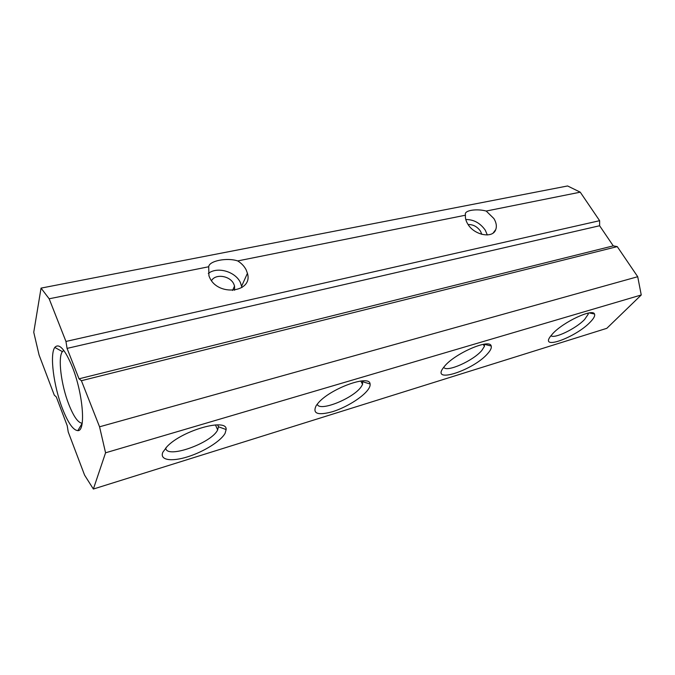 <?xml version="1.0" encoding="UTF-8"?>
<svg xmlns="http://www.w3.org/2000/svg" width="675" height="675" viewBox="0 0 675 675"><rect width="100%" height="100%" fill="white"/><g stroke="black" fill="none" stroke-linecap="round" stroke-linejoin="round"><path stroke-width="1.01" d="M590.085 322.262C575.927 337.129 540.489 350.35 550.049 336.892L552.758 333.619C563.363 321.941 592.726 308.213 594.481 314.002C595.274 315.731 593.814 318.482 590.085 322.262M550.927 335.694C554.175 339.145 575.893 328.674 584.558 319.537L588.229 314.196L588.263 313.099M487.898 353.346C473.951 370.077 430.253 384.531 443.517 367.546L444.251 366.618C454.275 353.658 489.932 338.141 491.189 346.005C491.763 347.752 490.666 350.198 487.898 353.346M443.728 367.267C446.369 372.769 473.352 360.754 481.849 350.426L484.431 346.351L484.405 344.174M481.815 234.36L480.499 231.188C477.242 226.623 473.116 224.404 468.112 224.539M465.438 215.215C465.134 217.991 465.902 220.894 467.733 223.948C474.12 235.238 492.826 238.874 495.745 229.576C496.943 226.235 496.319 222.556 493.872 218.531L486.202 211.047C477.183 208.567 464.712 210.178 465.345 214.27L465.438 215.215L237.71 260.93C227.121 257.335 209.022 260.854 208.718 266.752L208.929 275.78L209.621 277.459C217.873 296.84 253.336 292.461 247.43 273.333L246.164 269.882C244.35 266.288 241.532 263.309 237.71 260.93M487.333 234.968L485.274 230.167C480.187 223.003 473.69 219.459 465.792 219.527M234.579 290.258L234.537 286.014L233.82 284.082C230.234 275.754 215.511 273.409 211.537 280.64M241.954 287.533L240.452 282.665C235.507 271.569 217.333 266.271 208.305 273.451M62.378 408.442C53.671 386.083 49.553 354.324 54.802 347.423C59.071 342.757 64.884 349.186 72.242 366.711C83.059 393.356 86.062 431.409 77.836 430.633C73.178 430.27 68.023 422.871 62.378 408.442M63.813 350.426L62.395 351.624C57.704 357.455 61.163 384.952 68.766 404.257C73.651 416.618 78.123 422.938 82.19 423.217M225.113 433.274C220.927 441.079 203.707 451.845 187.515 456.857C171.281 461.978 159.334 460.105 162.869 452.208L166.995 446.622C182.242 430.253 227.517 417.682 226.133 429.545L225.113 433.274M165.763 447.947C165.915 459.439 211.882 443.087 217.654 429.874L218.455 426.769L217.654 424.879M367.934 389.829C362.281 397.516 346.039 407.514 332.53 411.699C317.672 415.707 312.238 413.657 316.221 405.565L317.824 403.473C329.476 388.859 369.866 374.068 370.069 383.974C370.364 385.543 369.655 387.492 367.934 389.829M317.275 404.139C318.946 412.307 353.548 398.393 361.252 386.691L362.576 384.404L362.517 380.886M54.287 395.145L39.066 354.966L33.75 332.269L41.048 288.115L567.599 185.963L580.247 192.172L599.628 220.691L599.611 225.745L613.254 245.869L617.254 246.611L637.715 276.716L641.25 294.983L606.817 328.32L93.369 489.038L84.569 475.09L68.234 431.975L67.205 425.663L56.312 396.942L54.287 395.145M41.048 288.115L49.157 298.78L65.956 341.457L67.061 348.393L79.017 378.818L613.254 245.869M79.017 378.818L81.405 380.7L617.254 246.611M67.061 348.393L599.611 225.745M65.956 341.457L599.628 220.691M49.157 298.78L208.718 266.752M486.202 211.047L580.247 192.172M81.405 380.7L99.554 426.802L105.57 452.798L641.25 294.983M105.57 452.798L93.369 489.038M99.554 426.802L637.715 276.716M62.395 351.624L54.802 347.423M63.88 350.519L63.408 350.629M215.452 424.921L217.654 429.874M360.821 381.029L362.576 384.404M483.249 344.351L484.431 346.351M587.613 313.234L588.229 314.196M362.939 381.822L370.069 383.974M218.455 426.769L226.133 429.545M82.173 423.352L77.836 430.633M241.684 286.082L247.43 273.333M232.58 290.452L234.537 286.014M493.222 232.926L495.745 229.576M484.481 344.334L491.189 346.005M589.267 312.93L594.481 314.002"/></g></svg>
